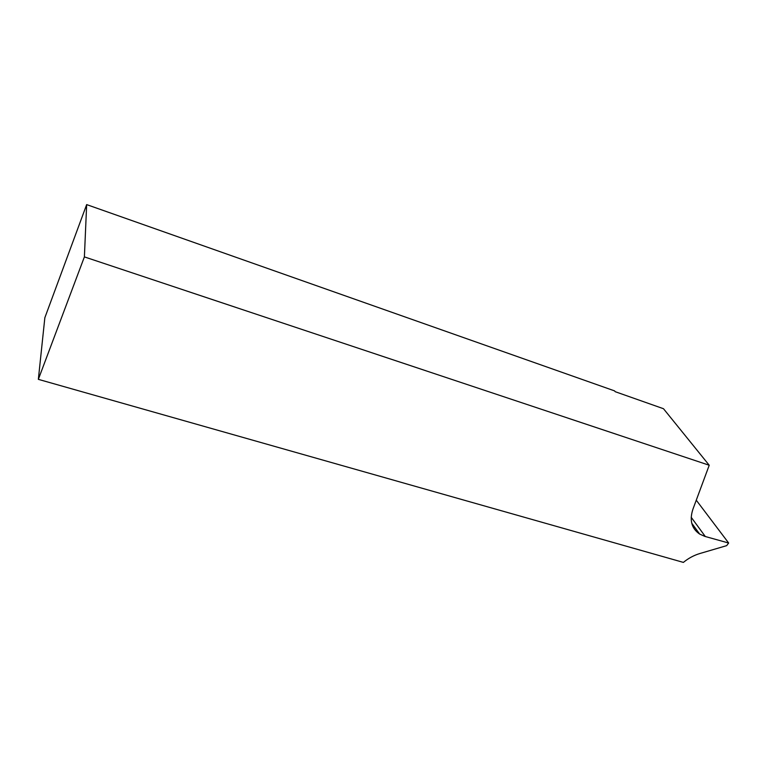<?xml version="1.0" encoding="UTF-8"?>
<svg xmlns="http://www.w3.org/2000/svg" width="767" height="767" viewBox="0 0 767 767"><rect width="100%" height="100%" fill="white"/><g stroke="black" fill="none" stroke-linecap="round" stroke-linejoin="round"><path stroke-width="1.15" d="M709.226 465.243L692.908 509.24C689.322 520.247 691.575 528.53 699.667 534.081L704.863 536.392L728.65 543.017L726.675 545.644L699.945 553.496C693.895 555.308 688.373 558.28 683.387 562.403L38.35 379.349L44.85 317.72L86.661 204.597L614.588 390.892L615.192 391.688L663.484 408.715L709.226 465.243L84.389 256.897L86.661 204.597M84.389 256.897L38.35 379.349M696.263 500.189L728.65 543.017M691.201 517.284L705.314 536.526M691.738 523.199L699.667 534.081"/></g></svg>
